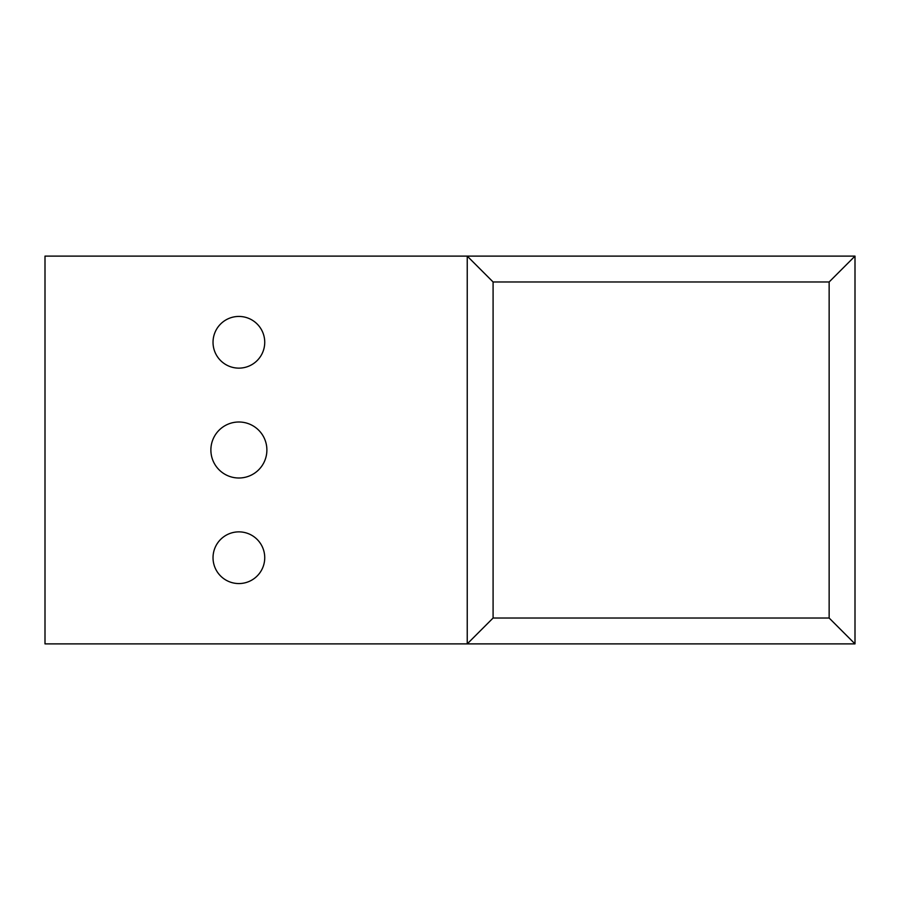 <?xml version="1.0" encoding="UTF-8"?>
<svg xmlns="http://www.w3.org/2000/svg" width="900" height="900" viewBox="0 0 900 900"><rect width="100%" height="100%" fill="white"/><g stroke="black" fill="none" stroke-linecap="round" stroke-linejoin="round"><path stroke-width="1.35" d="M238.882 368.134A25.852 25.852 0 0 0 264.735 342.293A25.852 25.852 0 0 0 238.882 316.44A25.852 25.852 0 0 0 213.03 342.293A25.852 25.852 0 0 0 238.882 368.134M238.882 583.56A25.852 25.852 0 0 0 264.735 557.707A25.852 25.852 0 0 0 238.882 531.866A25.852 25.852 0 0 0 213.03 557.707A25.852 25.852 0 0 0 238.882 583.56M238.882 478.001A28.001 28.001 0 0 1 210.881 450A28.001 28.001 0 0 1 238.882 421.999A28.001 28.001 0 0 1 266.884 450A28.001 28.001 0 0 1 238.882 478.001M493.088 618.03L467.235 643.883L45 643.883L45 256.118L855 256.118L855 643.883L467.235 643.883L467.235 256.118L493.088 281.97L493.088 618.03L829.148 618.03L829.148 281.97L493.088 281.97M855 256.118L829.148 281.97M829.148 618.03L855 643.883"/></g></svg>
